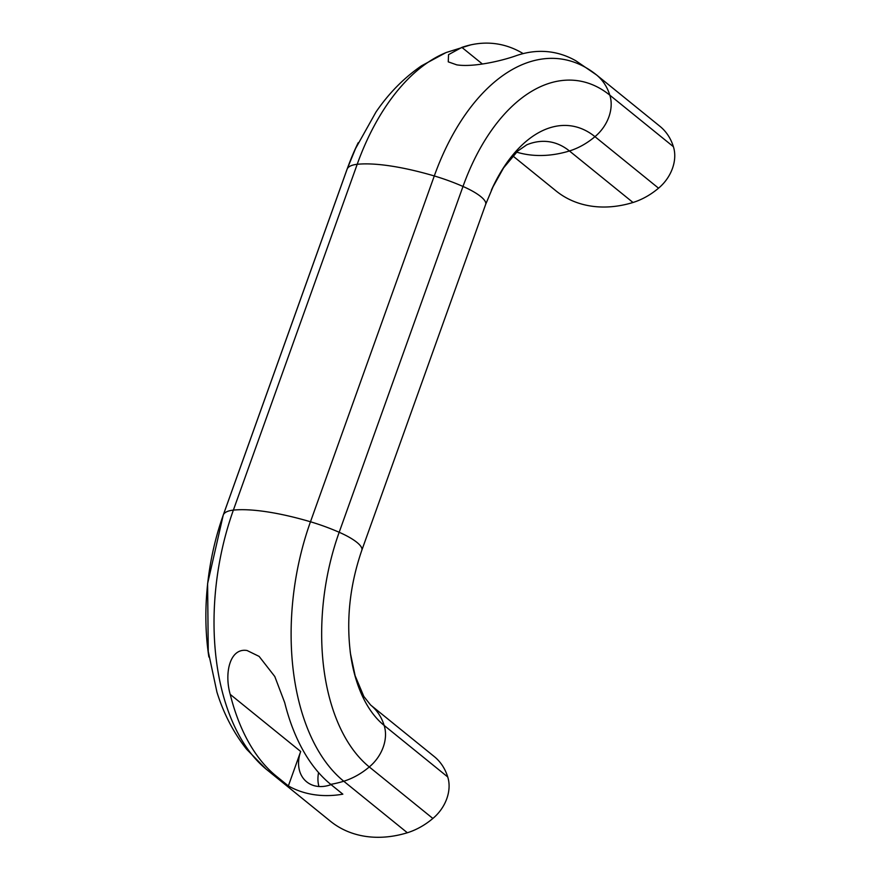 <?xml version="1.0" encoding="UTF-8"?>
<svg xmlns="http://www.w3.org/2000/svg" width="881" height="881" viewBox="0 0 881 881"><rect width="100%" height="100%" fill="white"/><g stroke="black" fill="none" stroke-linecap="round" stroke-linejoin="round"><path stroke-width="1.32" d="M556.065 190.946L512.852 155.926L555.922 190.825A115.114 88.948 -51 0 0 556.065 190.946A115.114 88.948 -51 0 0 633.01 202.487A65.59 50.691 -51 0 0 658.536 188.182A36.418 28.148 -51 0 0 673.392 146.686A65.59 50.691 -51 0 0 660.21 126.534A115.114 88.948 -51 0 0 660.067 126.412L596.481 74.896L575.844 60.778A203.665 117.724 98.6 0 0 516.365 55.624C502.412 60.679 473.659 67.518 456.754 64.853L448.264 61.857L448.539 54.655L461.875 47.387A203.665 117.724 -81.4 0 1 470.751 44.876A203.665 117.724 -81.4 0 1 523.182 53.609M288.362 785.929L276.249 776.117A203.665 117.724 -81.4 0 1 230.216 694.382C224.104 673.073 229.897 647.623 247.065 650.508L259.124 656.4L274.795 676.52L284.706 702.631A203.665 117.724 98.6 0 0 330.738 784.365L342.841 794.177A115.114 88.948 129 0 1 288.362 785.929L300.685 751.482A33.764 26.089 -51 0 0 306.676 781.843A33.764 26.089 -51 0 0 316.951 786.281A33.764 26.089 -51 0 0 331.058 784.619M318.944 786.502A33.764 26.089 129 0 1 318.57 772.593M208.874 657.017A179.383 103.694 -81.4 0 1 207.861 649.649A179.383 103.694 -81.4 0 1 223.378 514.757A65.59 17.202 19.7 0 1 233.377 510.11A115.114 30.185 19.7 0 1 310.475 521.772A65.59 17.202 19.7 0 1 339.174 532.278A36.418 9.548 19.7 0 1 361.838 550.218C349.559 585.92 345.914 621.369 350.891 656.565A133.714 77.286 -81.4 0 1 350.131 651.07M266.965 769.807L330.254 821.092A115.114 88.948 -51 0 0 330.397 821.213A115.114 88.948 -51 0 0 407.341 832.754A65.59 50.691 -51 0 0 432.868 818.46A36.418 28.148 -51 0 0 447.724 776.954L384.149 725.437A133.714 77.286 -81.4 0 1 350.891 656.565M432.868 818.46L369.282 766.944A179.383 103.694 -81.4 0 1 339.174 532.278L462.999 186.464A36.418 9.548 19.7 0 1 485.651 204.403L361.838 550.218M447.724 776.954A65.59 50.691 -51 0 0 434.542 756.801A115.114 88.948 -51 0 0 434.399 756.68A115.114 88.948 -51 0 0 434.245 756.559M358.182 142.755A179.383 103.694 98.6 0 0 355.021 149.495A179.383 103.694 98.6 0 0 347.202 168.954L223.378 514.757A36.418 9.548 19.7 0 0 223.245 515.066L207.608 583.574L208.268 652.832M673.392 146.686L609.817 95.17A179.383 103.694 98.6 0 0 462.999 186.464A65.59 17.202 19.7 0 0 434.289 175.958L310.475 521.772A198.346 114.651 -81.4 0 0 343.766 781.238A115.114 88.948 129 0 1 330.738 784.365M658.536 188.182L594.961 136.665A133.714 77.286 98.6 0 0 493.701 185.197A133.714 77.286 98.6 0 0 491.356 190.219M596.481 74.896A115.114 88.948 129 0 1 596.635 75.017A65.59 50.691 129 0 1 609.817 95.17A36.418 28.148 129 0 1 594.961 136.665A65.59 50.691 129 0 1 569.434 150.97A115.114 88.948 129 0 1 527.51 154.571A115.114 88.948 129 0 1 516.574 152.105M434.399 756.68L370.835 705.185A115.114 88.948 129 0 1 370.956 705.285A114.75 66.328 -81.4 0 1 370.857 705.196A114.75 66.328 -81.4 0 1 370.56 704.954L363.82 696.442L355.131 675.738L350.44 653.471M230.216 694.382L300.685 751.482M461.875 47.387L482.425 64.027M276.249 776.117A115.114 88.948 129 0 1 266.822 769.697A115.114 88.948 129 0 1 266.679 769.576L266.679 769.576A198.346 114.651 -81.4 0 1 266.491 769.421A198.346 114.651 -81.4 0 1 265.985 769.003A198.346 114.651 -81.4 0 1 233.377 510.11L357.201 164.295A115.114 30.185 19.7 0 1 434.289 175.958A198.346 114.651 98.6 0 1 596.635 75.017L660.21 126.534M434.542 756.801L370.956 705.285A65.59 50.691 129 0 1 384.149 725.437A36.418 28.148 129 0 1 369.282 766.944A65.59 50.691 129 0 1 343.766 781.238L407.341 832.754M223.245 515.066L347.059 169.262A36.418 9.548 19.7 0 1 347.202 168.954A65.59 17.202 19.7 0 1 357.201 164.295A198.346 114.651 98.6 0 1 445.852 52.673L421.459 65.844C403.894 77.957 388.73 93.342 375.989 112.019L355.021 149.495M633.01 202.487L569.434 150.97A114.75 66.328 98.6 0 0 527.157 144.649A114.75 66.328 98.6 0 0 526.805 144.792L517.72 151.047L503.602 167.853L492.358 188.016M470.751 44.876L446.469 52.42A198.346 114.651 98.6 0 0 445.852 52.673M207.861 649.649L216.924 692.07C223.576 713.5 233.454 732.54 246.57 749.191L265.985 769.003M266.491 769.421L330.397 821.213M485.651 204.403L493.701 185.197M347.059 169.262L356.398 146.499"/></g></svg>
